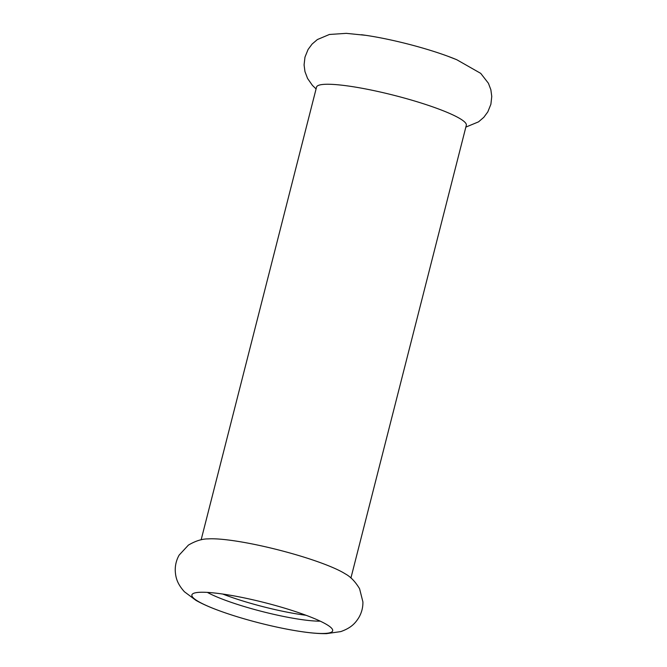 <?xml version="1.0" encoding="UTF-8"?>
<svg xmlns="http://www.w3.org/2000/svg" width="667" height="667" viewBox="0 0 667 667"><rect width="100%" height="100%" fill="white"/><g stroke="black" fill="none" stroke-linecap="round" stroke-linejoin="round"><path stroke-width="1" d="M214.249 592.971A72.636 10.505 -165.7 0 0 192.363 594.13A72.636 10.505 -165.7 0 0 219.193 610.697A72.636 10.505 -165.7 0 0 301.15 631.582A72.636 10.505 -165.7 0 0 310.305 632.758A72.636 10.505 -165.7 0 0 332.633 629.881A72.636 10.505 -165.7 0 0 313.798 618.317A72.636 10.505 -165.7 0 0 214.249 592.971M301.15 631.582C310.714 633.033 319.134 633.725 326.405 633.65L340.754 631.599C350.95 628.006 355.269 623.395 358.971 617.342C361.689 612.564 363.006 607.42 362.915 601.926L359.58 588.736C355.328 581.649 350.55 576.68 345.239 573.845A77.289 11.181 -165.7 0 0 330.39 566.533A77.289 11.181 -165.7 0 0 224.471 539.561A77.289 11.181 -165.7 0 0 208.129 538.894C202.101 538.844 195.531 540.912 188.402 545.106L179.156 555.086C176.455 559.871 175.146 565.016 175.238 570.51C175.596 577.597 177.189 583.717 184.409 591.754L196.031 600.417C202.376 603.96 210.105 607.387 219.193 610.697M306.045 615.282A66.308 9.588 14.3 0 1 222.703 594.039M207.387 592.396A66.308 9.588 -165.7 0 0 308.804 620.502A66.308 9.588 -165.7 0 0 320.277 621.169M350.925 578.006L466.316 125.279A77.289 11.181 -165.7 0 0 446.248 111.998A77.289 11.181 -165.7 0 0 340.328 85.026A77.289 11.181 -165.7 0 0 316.542 87.102L201.142 539.82M456.236 59.513A72.636 10.505 -165.7 0 0 447.807 56.228A72.636 10.505 -165.7 0 0 365.849 35.334A72.636 10.505 -165.7 0 0 361.381 34.717M447.807 56.228L456.712 59.696L480.732 73.378L488.427 83.283L490.87 89.787L491.762 96.473L490.887 104.269L487.81 111.889L483.808 117.325L478.539 121.853L465.858 127.097M316.075 88.919L312.456 85.434L307.579 78.481L304.961 71.594L304.077 64.907L304.977 57.12L308.071 49.5L312.081 44.08L317.359 39.561L329.398 34.476L346.315 33.35L365.849 35.334"/></g></svg>

